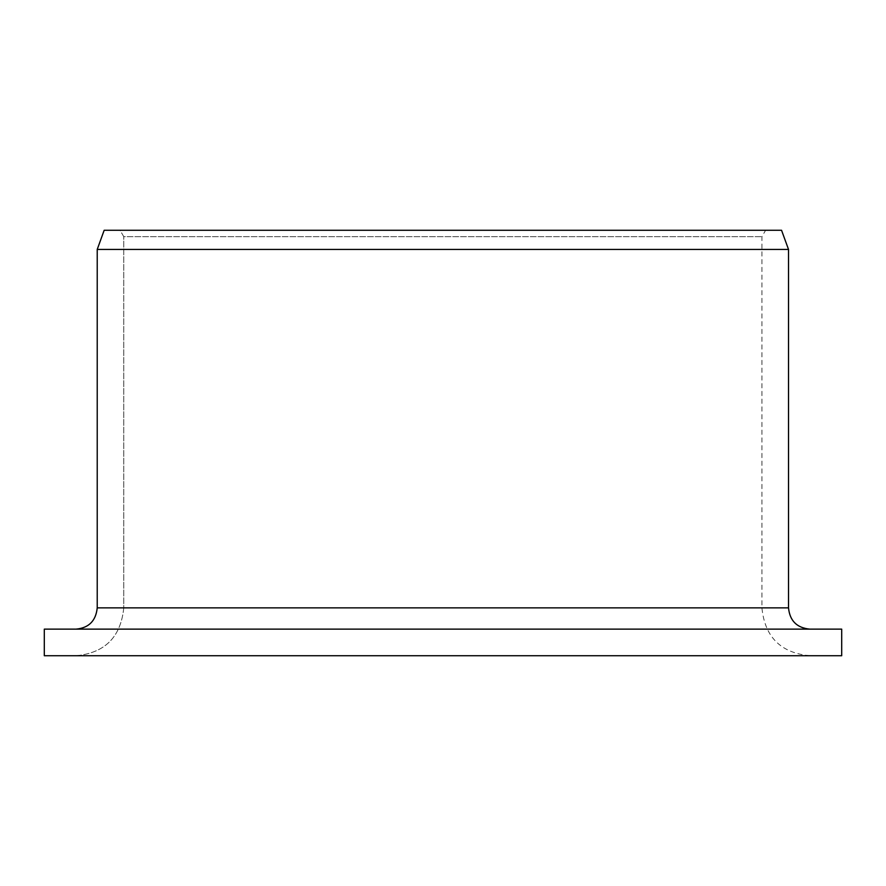 <?xml version="1.0" encoding="UTF-8"?>
<svg xmlns="http://www.w3.org/2000/svg" width="886" height="886" viewBox="0 0 886 886"><rect width="100%" height="100%" fill="white"/><g stroke="black" fill="none" stroke-linecap="round" stroke-linejoin="round"><path stroke-width="0.66" stroke-dasharray="4.43 3.32" d="M841.7 629.138L76.041 629.138C88.844 627.941 95.898 620.853 97.227 607.862L97.227 249.42L104.171 230.271L765.615 230.271L120.075 230.271L123.763 236.662L123.763 607.862L761.927 607.862L123.763 607.862C120.828 637.034 104.913 652.982 76.041 655.729L809.793 655.729L76.041 655.729C104.913 652.982 120.828 637.034 123.763 607.862L123.763 236.662L761.927 236.662L123.763 236.662L120.075 230.271L104.171 230.271L781.552 230.271M76.041 629.138L44.3 629.138M841.7 655.729L44.3 655.729M788.518 249.42L97.227 249.42M788.518 607.862L97.227 607.862M809.793 655.729C780.721 652.882 764.762 636.934 761.927 607.862L761.927 236.662L765.615 230.271"/><path stroke-width="1.33" d="M44.3 655.729L44.3 629.138L841.7 629.138L841.7 655.729L44.3 655.729L44.3 629.138M76.041 629.138C88.844 627.941 95.898 620.853 97.227 607.862L97.227 249.42L104.171 230.271L781.552 230.271L788.518 249.42L97.227 249.42M97.227 607.862L788.518 607.862C789.78 620.776 796.868 627.875 809.793 629.138M788.518 607.862L788.518 249.42"/></g></svg>
